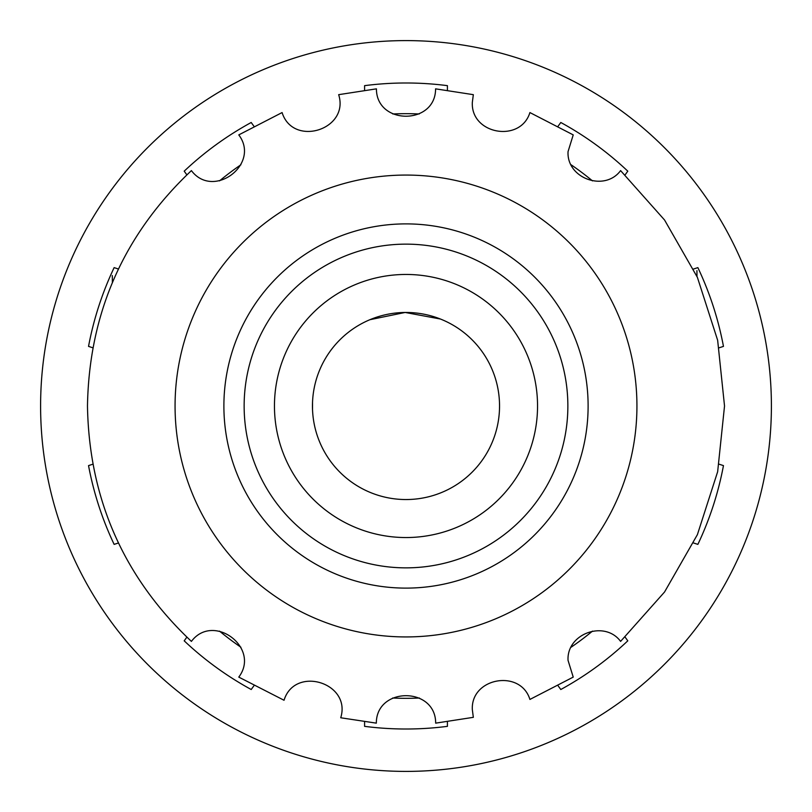 <?xml version="1.0" encoding="UTF-8"?>
<svg xmlns="http://www.w3.org/2000/svg" width="812" height="812" viewBox="0 0 812 812"><rect width="100%" height="100%" fill="white"/><g stroke="black" fill="none" stroke-linecap="round" stroke-linejoin="round"><path stroke-width="1.22" d="M223.889 406A182.111 182.111 0 0 1 406 223.889A182.111 182.111 0 0 1 588.111 406A182.111 182.111 0 0 1 406 588.111A182.111 182.111 0 0 1 223.889 406M244.138 406A161.862 161.862 0 0 1 406 244.138A161.862 161.862 0 0 1 567.862 406A161.862 161.862 0 0 1 406 567.862A161.862 161.862 0 0 1 244.138 406M636.933 406A230.933 230.933 0 0 0 406 175.067A230.933 230.933 0 0 0 175.067 406A230.933 230.933 0 0 0 406 636.933A230.933 230.933 0 0 0 636.933 406M537.544 406A131.544 131.544 0 0 1 406 537.544A131.544 131.544 0 0 1 274.456 406A131.544 131.544 0 0 1 406 274.456A131.544 131.544 0 0 1 537.544 406M499.481 402.63L499.542 406A93.542 93.542 0 0 1 406 499.542A93.542 93.542 0 0 1 312.458 406A93.542 93.542 0 0 1 406 312.458A93.542 93.542 0 0 1 499.542 406L499.471 409.745M191.399 641.389C123.749 577.505 89.097 499.035 87.473 406C89.097 312.965 123.749 234.495 191.399 170.611C213.414 199.874 260.845 164.075 238.779 134.893L282.089 112.563C293.091 147.49 349.749 129.534 338.665 94.669L376.423 88.843C376.372 125.363 435.638 125.322 435.577 88.843L473.335 94.669L472.34 102.292C470.574 134.325 520.512 143.186 529.911 112.563L573.221 134.893L568.045 151.641C566.512 178.417 604.696 192.17 620.601 170.611L664.541 219.981L697.386 277.339L717.646 340.258L724.527 406L717.646 471.742L697.386 534.661L664.541 592.019L620.601 641.389C604.686 619.81 566.512 633.604 568.045 660.359L573.221 677.106L529.911 699.436C520.492 668.773 470.564 677.716 472.34 709.708L473.335 717.331L435.668 723.147C435.709 686.526 376.281 686.566 376.332 723.147L340.725 717.767C351.576 682.79 294.786 665.292 284.038 700.259L238.779 677.106C260.855 647.885 213.383 612.146 191.399 641.389M473.345 470.919L472.148 472.148M442.134 492.285L440.429 492.975M408.05 499.522L406 499.542M341.081 473.345L339.852 472.148M319.715 442.134L319.025 440.429M312.518 409.37L312.529 402.255M338.655 341.081L339.852 339.852M369.866 319.715L405.147 312.458L440.429 319.025M470.919 338.655L472.148 339.852M492.285 369.866L492.975 371.571M406 40.6A365.4 365.4 0 0 1 771.4 406A365.4 365.4 0 0 1 406 771.4A365.4 365.4 0 0 1 40.6 406A365.4 365.4 0 0 1 406 40.6M364.588 90.173L364.588 85.656A323.014 323.014 0 0 1 447.412 85.656L447.412 90.173M558.138 126.154L560.798 122.49A323.014 323.014 0 0 1 627.798 171.17L625.138 174.834M693.57 269.016L697.873 267.625A323.014 323.014 0 0 1 723.462 346.389L719.138 347.8M719.138 464.2L723.462 465.611A323.014 323.014 0 0 1 697.873 544.375L693.57 542.984M625.138 637.166L627.798 640.83A323.014 323.014 0 0 1 560.798 689.51L558.138 685.846M447.412 721.827L447.412 726.344A323.014 323.014 0 0 1 364.588 726.344L364.588 721.827M253.872 685.846L251.202 689.51A323.014 323.014 0 0 1 184.202 640.83L186.861 637.166M118.43 542.984L114.127 544.375A323.014 323.014 0 0 1 88.538 465.611L92.862 464.2M92.862 347.8L88.538 346.389A323.014 323.014 0 0 1 114.127 267.625L118.43 269.016M186.861 174.834L184.202 171.17A323.014 323.014 0 0 1 251.202 122.49L253.862 126.154M696.98 276.405L696.919 270.629M112.371 282.546L112.289 275.552M240.91 647.235A292.32 292.32 0 0 1 219.534 631.127M419.388 698.015A292.32 292.32 0 0 1 392.612 698.015M592.496 631.107A292.32 292.32 0 0 1 571.069 647.245M571.059 164.745A292.32 292.32 0 0 1 592.486 180.893M392.795 113.974A292.32 292.32 0 0 1 419.195 113.974M219.534 180.873A292.32 292.32 0 0 1 240.91 164.765"/></g></svg>
